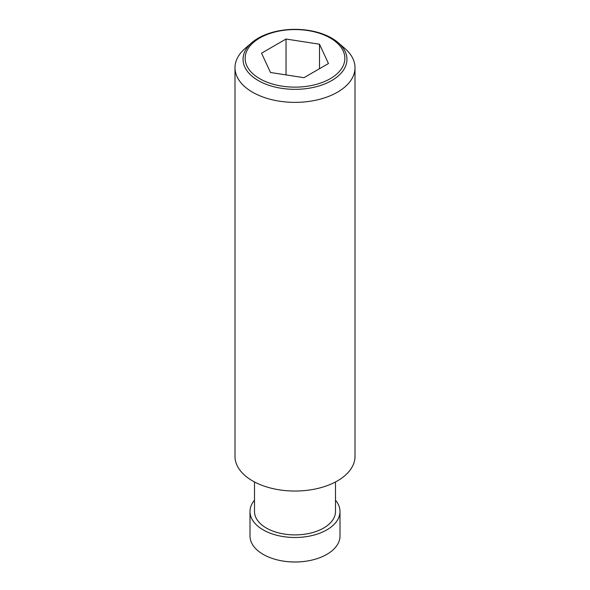 <?xml version="1.0" encoding="UTF-8"?>
<svg xmlns="http://www.w3.org/2000/svg" width="590" height="590" viewBox="0 0 590 590"><rect width="100%" height="100%" fill="white"/><g stroke="black" fill="none" stroke-linecap="round" stroke-linejoin="round"><path stroke-width="0.89" d="M335.496 500.187A45.002 25.982 180 0 1 340.002 511.508L340.002 536.008A45.002 25.982 180 0 1 326.823 554.379A45.002 25.982 180 0 1 310.001 560.5A45.002 25.982 180 0 1 279.999 560.5A45.002 25.982 180 0 1 249.998 536.008L249.998 511.508A45.002 25.982 180 0 1 254.504 500.187M340.002 511.508A45.002 25.982 180 0 1 326.823 529.879A45.002 25.982 180 0 1 277.779 535.514A45.002 25.982 180 0 1 249.998 511.508M335.496 481.956L335.496 511.508A40.496 23.379 180 0 1 323.637 528.043A40.496 23.379 180 0 1 279.505 533.117A40.496 23.379 180 0 1 254.504 511.508L254.504 481.956M338.232 42.716L344.929 48.513A60.003 34.64 180 0 1 355.003 67.725L355.003 456.395A60.003 34.64 180 0 1 337.428 480.894A60.003 34.64 180 0 1 272.042 488.402A60.003 34.64 180 0 1 234.997 456.395L234.997 67.725A60.003 34.64 180 0 1 245.071 48.513L251.768 42.716A51.95 29.994 180 0 1 258.265 38.136A51.95 29.994 180 0 1 338.232 42.716A51.95 29.994 180 0 1 331.735 80.557A51.95 29.994 180 0 1 262.063 82.541A51.95 29.994 180 0 1 251.768 42.716M355.003 67.725A60.003 34.64 180 0 1 337.428 92.217A60.003 34.64 180 0 1 272.042 99.732A60.003 34.64 180 0 1 234.997 67.725M330.253 78.706A49.848 28.777 0 0 0 330.253 38.003A49.848 28.777 0 0 0 259.748 38.003A49.848 28.777 0 0 0 259.748 78.706A49.848 28.777 0 0 0 330.253 78.706M319.492 44.213L328.46 63.536L303.968 77.674L270.508 72.496L261.54 53.181L286.032 39.036L319.492 44.213L319.492 68.713M286.032 39.036L286.032 74.901M279.999 560.5A74.996 74.996 0 0 0 310.001 560.5"/></g></svg>
